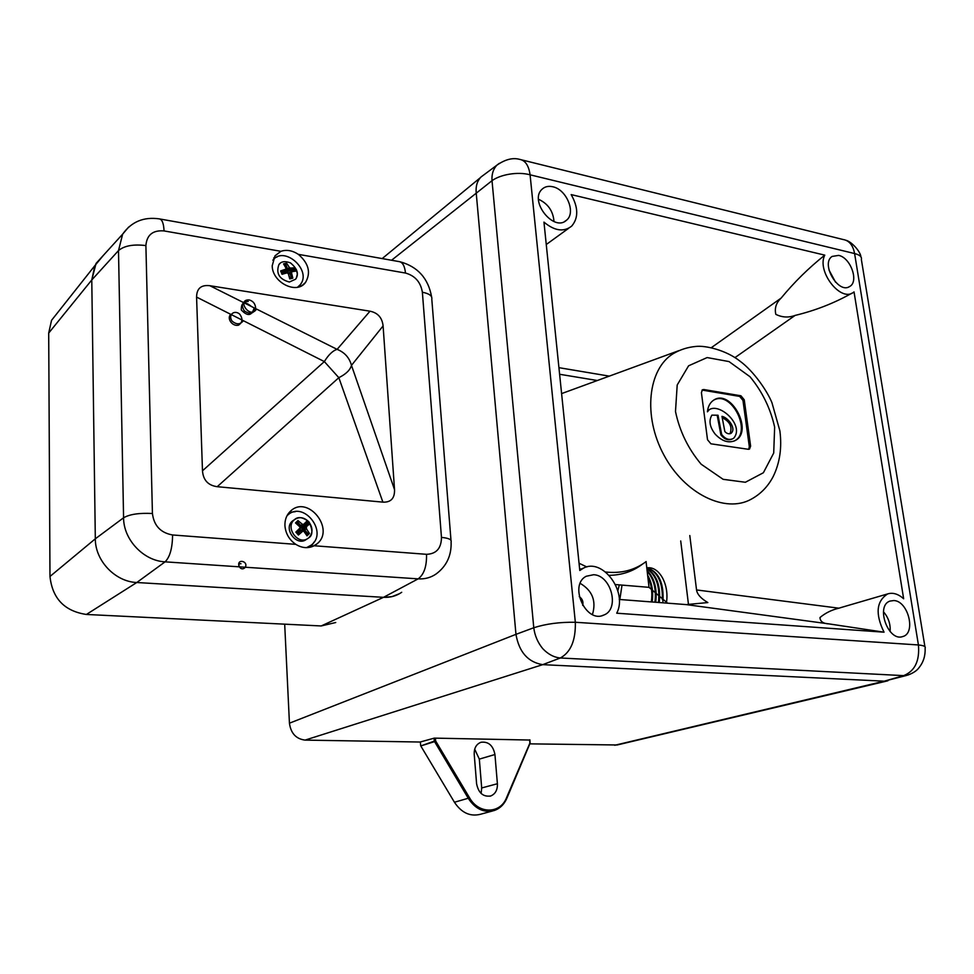 <?xml version="1.0" encoding="UTF-8"?>
<svg xmlns="http://www.w3.org/2000/svg" width="974" height="974" viewBox="0 0 974 974"><rect width="100%" height="100%" fill="white"/><g stroke="black" fill="none" stroke-linecap="round" stroke-linejoin="round"><path stroke-width="1.46" d="M887.898 680.789L884.222 681.179L903.629 675.627C914.854 671.147 919.785 660.932 918.421 644.958C923.632 645.482 925.872 646.493 925.13 648.002C925.47 655.636 923.474 662.137 919.127 667.519C917.033 670.562 913.295 673.071 907.902 675.055L903.629 675.627L560.33 657.986C553.938 657.365 548.07 654.248 542.713 648.611C537.733 642.499 534.75 635.535 533.776 627.755L515.964 634.342L476.176 192.523C475.702 186.338 477.114 181.371 480.426 177.609L481.059 176.951C477.309 180.726 475.677 185.924 476.176 192.523L515.964 634.342C519.057 652.069 527.969 662.174 542.688 664.658C527.969 662.174 519.057 652.069 515.964 634.342L289.436 723.195L284.688 624.164M887.192 680.96L617.175 744.976L529.807 743.856M529.941 740.045L434.331 738.122L420.111 742.03L305.081 740.106C296.047 738.949 290.836 733.312 289.436 723.195M614.752 745.268L884.222 681.179L542.688 664.658L884.222 681.179L906.891 675.347M582.683 605.414C583.523 601.713 582.379 598.779 579.238 596.624M609.31 376.134L558.93 367.673M844.945 606.388L838.906 608.19C831.735 609.87 825.428 612.987 819.974 617.54C820.169 621.522 823.237 623.652 829.154 623.92L884.039 632.187L616.725 613.206C627.999 592.058 602.675 557.591 583.463 568.146L579.798 570.496L543.955 222.109C554.559 230.948 563.812 232.275 571.689 226.102C578.58 217.969 578.41 207.462 571.166 194.593L824.783 255.139C808.712 267.935 794.163 282.253 781.136 298.081C776.193 302.695 774.427 308.113 775.815 314.346C782.11 317.475 788.55 317.828 795.113 315.418C815.201 310.56 833.951 303.255 851.361 293.491L851.873 293.211M619.257 599.46L686.22 604.598L707.855 602.565C700.976 598.547 697.201 594.335 696.544 589.94L689.799 535.53M884.039 632.187C875.115 613.888 876.344 601.128 887.716 593.897C892.927 592.326 898.235 593.945 903.653 598.754L854.04 291.908L853.419 292.37C840.672 302.537 816.37 271.076 824.783 255.139M667.567 603.162L649.025 587.334L646.066 561.633M838.626 255.395L832.113 256.43C820.425 263.662 838.346 294.392 849.645 286.514C859.214 281.681 850.631 257.562 838.626 255.395M893.803 600.544L889.895 601.104C875.309 605.889 888.264 641.988 902.703 636.57C916.339 633.356 908.231 600.861 893.803 600.544M552.733 186.752C548.313 185.766 544.709 186.643 541.897 189.382C529.016 201.107 553.902 232.323 566.418 220.282C576.291 212.941 566.649 189.406 552.733 186.752M593.592 574.721L586.299 576.243C568.426 584.924 585.873 623.798 603.758 615.069C620.024 609.334 611.331 575.22 593.592 574.721M924.91 646.675L861.369 259.547C862.027 256.856 859.774 254.859 854.6 253.557L530.087 174.809C517.462 171.351 500.161 174.663 492.016 180.689C491.578 174.358 493.173 169.208 496.789 165.251L499.248 163.364M305.081 740.106L542.688 664.658L560.33 657.986C570.764 652.251 575.768 640.344 575.33 622.264L918.421 644.958L854.6 253.557C853.029 245.156 849.145 240.456 842.96 239.482L842.973 239.482M391.56 260.253L492.016 180.689L533.776 627.755C545.927 623.847 559.77 622.021 575.33 622.264L530.087 174.809C528.76 165.495 525.254 160.345 519.605 159.359C512.714 157.459 505.104 159.432 496.789 165.251L481.059 176.951M592.448 614.533C596.465 600.982 592.387 590.597 580.212 583.377M553.999 221.548C553.159 211.066 547.997 203.639 538.525 199.28M890.102 631.529C890.638 624.103 888.422 617.516 883.455 611.769M835.534 282.168L828.984 269.981M642.414 564.177C632.869 571.446 621.789 575.159 609.188 575.33M580.857 569.145L579.603 568.585M748.677 449.306L749.323 446.689L742.967 400.424L739.68 396.418L740.958 395.797L703.861 389.527L702.023 390.136M740.958 395.797L744.246 399.803L742.967 400.424M749.323 446.689L750.613 446.104L744.246 399.803M750.613 446.104L749.505 449.087L748.276 449.282L710.923 443.815L707.514 439.737L701.414 392.632L702.437 389.783L703.861 389.527M673.241 353.635C680.229 349.581 687.766 347.182 695.85 346.452C705.371 345.259 726.178 350.177 739.899 361.086C753.949 371.301 767.561 391.718 771.944 402.7L779.857 430.752C782.073 447.626 779.845 462.894 773.198 476.529C768.011 486.476 760.718 494.013 751.295 499.163C725.46 513.773 684.515 493.879 663.83 454.895C642.803 416.117 647.88 369.146 673.241 353.635L678.598 350.774M646.152 561.572C634.622 570.24 621.108 573.723 605.609 572.006M586.847 566.953L579.043 563.24M678.902 350.64L561.755 393.545M739.68 396.418L702.595 390.16M724.839 431.519C726.701 433.588 728.698 434.246 730.841 433.467C736.965 428.84 727.992 417.42 721.965 416.348L724.839 431.519M718.021 415.228L711.884 415.131C708.597 420.671 709.681 426.977 715.123 434.075C721.917 441.259 728.564 443.426 735.09 440.589C754.144 431.665 730.658 387.871 713.467 400.29C709.997 402.676 707.976 406.511 707.428 411.807L709.376 409.604C720.115 402.639 744.952 425.894 733.592 438.312C729.489 440.565 725.508 439.286 721.661 434.501L718.021 415.228L711.872 415.143M732.691 438.763C728.613 440.905 724.668 439.603 720.882 434.854L717.241 415.606M720.882 434.854L721.661 434.501M707.55 410.76L709.547 409.518M733.933 441.112L734.311 440.93C752.537 432.529 731.669 390.391 714.039 399.949M729.989 433.734C732.582 426.965 729.989 421.608 722.209 417.663M435.427 738.146L435.646 740.983L434.453 741.652L420.792 745.938L454.432 802.247C461.481 812.803 470.125 816.821 480.365 814.301L492.576 810.977M420.792 745.938L434.294 741.129L434.075 738.195M420.391 741.957L420.634 745.427M497.397 783.741C497.617 789.914 495.389 793.993 490.726 795.977C483.177 797.085 478.465 792.994 476.59 783.729L474.216 754.266C474.046 748.117 476.298 744.124 480.973 742.273C488.449 741.36 493.1 745.451 494.938 754.521L497.397 783.741L481.692 787.954L481.119 793.469M474.691 749.213L479.33 759.111L481.692 787.954M529.953 743.272L529.539 739.863M306.627 539.17C297.155 547.388 282.679 528.845 292.468 520.993L294.513 519.641M297.058 521.443L300.783 525.619L302.123 525.765L301.112 528.078L300.783 525.619L302.33 524.231L297.947 520.554L295.536 522.941L299.773 526.776L299.931 528.066L295.84 532.096L298.434 535.018L302.853 531.122L303.925 531.439L307.053 535.87L309.464 533.472L306.481 528.882L304.509 529.807L302.062 529.15L304.46 528.383L304.509 529.807L308.271 534.02L306.81 535.481M302.33 524.231L303.681 524.365L306.554 521.443L309.135 524.353L306.189 525.035L305.239 523.963L301.112 528.078L296.644 523.075L296.206 523.513M305.666 522.356L307.942 524.913L304.46 528.383L309.135 524.353M306.433 527.458L306.481 528.882M309.464 533.472L306.506 534.142L302.062 529.15L306.189 525.035M299.444 528.565L300.223 528.967L298.738 529.259M296.875 521.626L296.644 523.075M305.434 522.588L305.239 523.963M301.684 531.609L300.99 531.841L301.173 530.026L301.818 531.475M302.853 531.122L301.368 531.621M239.19 566.819C236.037 557.968 249.064 561.134 245.131 567.477C240.456 572.262 236.378 562.814 240.98 563.739M306.542 547.656L311.29 545.087C328.567 532.035 303.218 500.088 287.549 515.27L286.953 515.83M307.248 547.632L307.942 547.132M287.951 514.905L287.245 515.27M296.644 522.965L295.572 522.904M335.738 622.52L321.189 625.953L86.394 614.46C64.515 611.173 52.377 598.511 49.978 576.462L95.318 538.805L91.775 279.964L95.318 538.805C95.135 560.707 115.2 581.746 136.774 582.513L383.512 597.33L391.962 596.636L399.657 593.604M49.978 576.462L48.7 333.071L51.537 320.336L58.477 311.583M314.164 545.757L316.757 544.04C335.86 529.661 307.833 494.305 290.556 511.107C286.624 514.808 284.749 519.666 284.932 525.668C285.601 533.582 289.229 539.803 295.816 544.356C302.074 548.192 308.186 548.654 314.164 545.757L426.527 554.316C436.389 553.95 441.356 548.301 441.466 537.38C448.6 538.098 451.814 539.584 451.108 541.848C451.619 555.472 446.616 566.174 436.121 573.966C430.849 577.619 424.859 579.25 418.15 578.86L165.093 561.84C143.604 560.914 123.503 539.706 123.576 517.778L118.499 250.586L91.775 279.964L94.855 265.646L103.634 255.066L96.049 263.43L91.775 279.964L48.7 333.071M280.926 251.316L274.997 255.821L272.209 265.792C272.245 282.667 296.851 294.818 305.495 282.484C311.12 272.732 308.746 263.357 298.373 254.36C292.37 250.452 286.551 249.441 280.926 251.316L164.046 230.923C152.845 230.022 146.794 234.904 145.893 245.582L152.431 513.505C153.941 525.692 160.661 532.851 172.581 534.97L295.816 544.356M369.998 311.193L209.848 285.711L337.114 349.362C344.626 352.369 349.41 357.702 351.48 365.36C350.19 370.01 345.977 374.113 338.83 377.681L324.342 361.585C328.555 354.731 332.816 350.652 337.114 349.362L369.998 311.193C377.827 312.8 382.198 317.707 383.099 325.937L351.48 365.36L394.531 489.618L383.099 325.937M394.531 489.618C394.799 498.311 390.915 502.487 382.879 502.134L338.83 377.681L217.214 486.696L382.879 502.134M217.214 486.696C208.132 485.429 203.225 480.133 202.482 470.807L324.342 361.585L196.578 297.082L202.482 470.807M196.578 297.082C196.699 288.487 201.119 284.688 209.848 285.711M152.431 513.505C139.319 512.823 129.688 514.248 123.576 517.778L95.318 538.805C95.135 560.707 115.2 581.746 136.774 582.513L383.512 597.33C390.294 597.671 396.357 595.991 401.702 592.289M299.919 286.551L301.185 283.227M277.164 256.941L273.731 257.915M289.29 512.385L295.305 511.691M314.103 542.007L310.791 547.071M297.545 287.233L300.077 284.883C312.52 270.723 284.384 245.071 272.842 260.216M285.029 270.297L286.088 271.709L284.457 270.821L285.565 269.262L280.634 270.918L282.034 274.303L287.05 272.866L288.255 273.572L289.765 278.893L292.833 278.174L291.53 272.817L289.704 273.938L287.744 272.683L289.996 272.903L291.567 278.454M285.565 269.262L286.015 268.167L283.544 263.881L286.636 263.175L284.651 265.683M283.994 264.575L285.662 264.185L287.695 269.092L288.888 269.798L287.22 271.442L287.695 269.092L289.302 267.412L286.636 263.175M289.302 267.412L290.495 268.13L288.888 269.798L293.344 268.763L292.504 270.224L287.22 271.442L286.1 268.714M291.53 272.817L291.981 271.722L295.719 271.125L294.318 267.765L290.495 268.13M294.318 267.765L293.344 268.763L294.404 271.308M286.551 273L281.924 274.035M293.125 271.515L292.504 270.224M289.692 278.601L290.544 278.698M291.652 271.929L289.911 272.951L291.75 271.819M285.881 269.08L284.457 270.821L280.95 271.636M256.491 309.038C249.977 319.886 236.268 299.14 249.125 299.955M249.356 299.992C252.997 301.039 255.066 303.523 255.59 307.443M255.602 307.674C253.934 313.798 250.16 314.858 244.279 310.84C240.846 304.801 242.161 301.672 248.236 301.465M254.044 308.198C251.803 315.978 247.554 316.562 241.296 309.976C241.162 302.001 244.571 300.856 251.499 306.542M243.33 320.689C240.286 324.695 236.536 324.829 232.068 321.079C227.904 315.138 233.979 309.501 239.604 314.018C243.05 318.681 242.672 322.394 238.496 325.182C232.08 326.716 226.467 318.157 230.777 314.346M615.458 584.558L649.025 587.334M711.422 347.608L781.136 298.081M597.342 380.517L559.612 374.272M696.544 589.94L838.906 608.19M795.113 315.418L734.956 357.616M688.496 604.635L680.716 540.947M829.154 623.92L686.22 604.598M774.647 427.148L773.709 453.032L763.373 472.755L745.378 482.264L723.146 479.33L701.17 464.221C688.168 448.783 679.609 431.214 675.493 411.503L677.198 384.998L688.594 365.798L707.136 357.568L729.015 361.573L750.004 376.731C762.252 391.56 770.471 408.362 774.647 427.148M506.541 797.694L506.724 798.339C504.008 804.536 499.808 808.603 494.122 810.551C483.993 813.046 475.409 809.041 468.409 798.534L434.294 741.129L435.646 740.983L469.59 797.864C478.782 814.349 500.392 813.996 506.541 797.694L530.026 742.772M469.59 797.864L454.432 802.247M494.938 754.521L479.33 759.111M666.374 603.076C669.588 584.522 659.033 565.663 646.785 567.903M662.831 602.796C664.317 583.353 658.948 571.616 646.748 567.611M659.288 602.529C660.896 585.824 656.744 574.441 646.833 568.366M655.733 602.261C657.316 588.491 654.431 577.923 647.089 570.545M619.318 584.875L617.845 590.828M652.166 601.981C653.53 591.681 652.02 582.732 647.625 575.147M662.369 599.716C662.807 582.269 657.596 571.592 646.76 567.684M658.473 602.468C660.08 586.421 656.22 575.171 646.882 568.731M622.021 585.106L619.841 599.497M654.905 602.188C656.464 589.16 653.883 578.873 647.174 571.324M651.338 601.92C652.617 592.582 651.436 584.242 647.82 576.888M308.697 521.711C313.092 527.725 313.08 533.119 308.661 537.904L307.516 538.707C297.667 545.245 285.005 527.214 294.282 519.836C299.067 516.451 303.864 517.072 308.697 521.711M303.62 524.414L302.123 525.765M302.585 531.305L298.154 534.677M299.675 528.346L300.223 528.967L296.437 532.729M297.399 533.801L301.173 530.026L302.317 531.305M86.394 614.46L136.774 582.513L165.093 561.84C169.939 557.031 172.435 548.082 172.581 534.97M321.189 625.953L383.512 597.33L418.15 578.86C424.007 574.55 426.807 566.369 426.527 554.316M441.466 537.38L422.375 292.237C420.671 282.095 415.034 275.703 405.476 273.049L298.373 254.36M145.893 245.582C133.414 244.06 124.282 245.728 118.499 250.586L122.651 234.137L128.678 227.027M450.986 540.327L431.799 299.176C432.383 295.889 429.242 293.576 422.375 292.237M405.476 273.049C404.758 265.926 402.579 262.091 398.938 261.568L159.943 218.992M164.046 230.923C163.693 223.265 162.061 219.235 159.164 218.858C143.616 216.678 131.441 221.768 122.651 234.137L96.049 263.43M296.413 269.701L297.313 274.096L296.339 278.077L295.633 279.185L289.388 282.022C279.295 279.295 275.8 273.475 278.905 264.575L280.354 263.126M285.333 269.859L286.088 271.709L281.437 272.781M290.142 278.491L288.706 275.021M287.89 273.049L293.016 271.454M285.358 266.937L284.822 265.646M382.185 258.585L480.426 177.609M887.716 593.897L840.72 607.618M583.463 568.146L579.7 569.583M568.731 228.245L546.256 244.523M860.919 256.978C860.736 251.852 851.532 241.418 845.712 240.213M521.711 159.882L842.96 239.47M602.151 615.605L603.758 615.069M564.482 221.573L566.418 220.282M902.082 636.728L902.703 636.57M848.671 287.001L849.645 286.514M708.609 409.957L709.376 409.604M734.311 440.93L735.09 440.589M490.726 795.977L489.971 796.196M494.122 810.551C499.881 808.578 504.13 804.475 506.87 798.254M506.894 798.181L530.1 743.186M530.124 743.101L529.929 739.875M308.661 537.904C312.861 535.396 312.946 530.014 308.892 521.76C302.622 516.975 297.752 516.342 294.282 519.836L292.468 520.993M51.537 320.336L94.855 265.646M431.616 296.924C428.28 278.345 417.724 266.62 399.961 261.75M302.171 285.431L305.495 282.484M312.678 546.438L316.757 544.04M295.633 279.185C299.128 274.059 297.399 268.629 290.447 262.883C284.98 260.849 281.133 261.409 278.905 264.575"/></g></svg>
